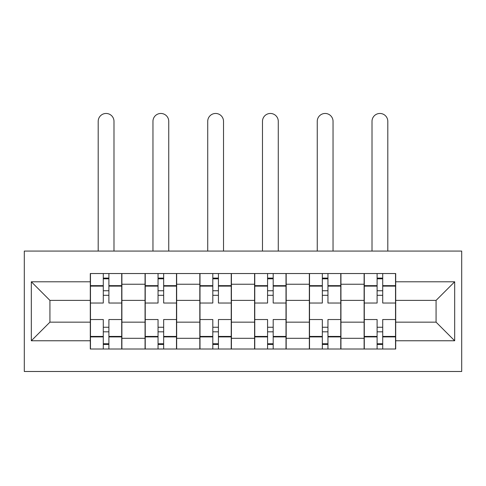 <?xml version="1.0" encoding="UTF-8"?>
<svg xmlns="http://www.w3.org/2000/svg" width="486" height="486" viewBox="0 0 486 486"><rect width="100%" height="100%" fill="white"/><g stroke="black" fill="none" stroke-linecap="round" stroke-linejoin="round"><path stroke-width="0.73" d="M24.3 371.48L461.7 371.48L461.7 251.074L24.3 251.074L24.3 371.48M145.059 349.015L145.059 284.243L121.889 284.243L121.889 349.015M121.889 284.243L121.889 273.539M145.059 284.243L145.059 273.539M176.655 273.539L176.655 349.015M199.819 349.015L199.819 273.539M231.415 273.539L231.415 349.015M254.585 349.015L254.585 273.539M286.181 273.539L286.181 349.015M309.345 349.015L309.345 273.539M340.941 273.539L340.941 349.015M364.111 349.015L364.111 273.539M364.111 322.157L340.941 322.157M309.345 322.157L286.181 322.157M254.585 322.157L231.415 322.157M199.819 322.157L176.655 322.157M145.059 322.157L121.889 322.157M364.111 300.391L340.941 300.391M309.345 300.391L286.181 300.391M254.585 300.391L231.415 300.391M199.819 300.391L176.655 300.391M145.059 300.391L121.889 300.391M49.924 322.157L90.299 322.157L90.299 300.391L49.924 300.391L49.924 322.157L31.323 340.765L31.323 281.789L90.299 281.789L90.299 300.391M395.701 300.391L395.701 322.157L436.076 322.157L436.076 300.391L395.701 300.391L395.701 273.539L90.299 273.539L90.299 281.789M395.701 281.789L454.677 281.789L454.677 340.765L395.701 340.765L395.701 322.157M90.299 322.157L90.299 349.015L395.701 349.015L395.701 340.765M90.299 340.765L31.323 340.765M108.9 343.748L103.287 343.748M103.287 278.806L108.9 278.806M163.667 343.748L158.047 343.748M158.047 278.806L163.667 278.806M218.427 343.748L212.807 343.748M212.807 278.806L218.427 278.806M273.193 343.748L267.573 343.748M267.573 278.806L273.193 278.806M327.953 343.748L322.333 343.748M322.333 278.806L327.953 278.806M382.713 343.748L377.1 343.748M377.1 278.806L382.713 278.806M31.323 281.789L49.924 300.391M436.076 322.157L454.677 340.765M436.076 300.391L454.677 281.789M121.713 349.015L121.713 303.027L108.9 303.027L108.9 273.539M103.287 273.539L103.287 303.027L90.469 303.027L90.469 273.539M113.991 251.074L113.991 121.36A7.898 7.898 0 0 0 106.094 113.463A7.898 7.898 0 0 0 98.196 121.36L98.196 251.074M121.713 303.027L121.713 273.539M90.469 349.015L90.469 319.527L103.287 319.527L103.287 349.015M108.9 349.015L108.9 319.527L121.713 319.527M103.287 295.306L108.9 295.306M90.469 319.527L90.469 303.027M108.9 327.248L103.287 327.248M108.9 344.446L103.287 344.446M103.287 331.81L108.9 331.81M108.9 290.737L103.287 290.737M103.287 278.101L108.9 278.101M176.479 349.015L176.479 303.027L163.667 303.027L163.667 273.539M158.047 273.539L158.047 303.027L145.235 303.027L145.235 273.539M168.751 251.074L168.751 121.36A7.898 7.898 0 0 0 160.854 113.463A7.898 7.898 0 0 0 152.956 121.36L152.956 251.074M176.479 303.027L176.479 273.539M145.235 349.015L145.235 319.527L158.047 319.527L158.047 349.015M163.667 349.015L163.667 319.527L176.479 319.527M158.047 295.306L163.667 295.306M145.235 319.527L145.235 303.027M163.667 327.248L158.047 327.248M163.667 344.446L158.047 344.446M158.047 331.81L163.667 331.81M163.667 290.737L158.047 290.737M158.047 278.101L163.667 278.101M231.239 349.015L231.239 303.027L218.427 303.027L218.427 273.539M212.807 273.539L212.807 303.027L199.995 303.027L199.995 273.539M223.517 251.074L223.517 121.36A7.898 7.898 0 0 0 215.62 113.463A7.898 7.898 0 0 0 207.722 121.36L207.722 251.074M231.239 303.027L231.239 273.539M199.995 349.015L199.995 319.527L212.807 319.527L212.807 349.015M218.427 349.015L218.427 319.527L231.239 319.527M212.807 295.306L218.427 295.306M199.995 319.527L199.995 303.027M218.427 327.248L212.807 327.248M218.427 344.446L212.807 344.446M212.807 331.81L218.427 331.81M218.427 290.737L212.807 290.737M212.807 278.101L218.427 278.101M286.005 349.015L286.005 303.027L273.193 303.027L273.193 273.539M267.573 273.539L267.573 303.027L254.761 303.027L254.761 273.539M278.278 251.074L278.278 121.36A7.898 7.898 0 0 0 270.38 113.463A7.898 7.898 0 0 0 262.483 121.36L262.483 251.074M286.005 303.027L286.005 273.539M254.761 349.015L254.761 319.527L267.573 319.527L267.573 349.015M273.193 349.015L273.193 319.527L286.005 319.527M267.573 295.306L273.193 295.306M254.761 319.527L254.761 303.027M273.193 327.248L267.573 327.248M273.193 344.446L267.573 344.446M267.573 331.81L273.193 331.81M273.193 290.737L267.573 290.737M267.573 278.101L273.193 278.101M340.765 349.015L340.765 303.027L327.953 303.027L327.953 273.539M322.333 273.539L322.333 303.027L309.521 303.027L309.521 273.539M333.044 251.074L333.044 121.36A7.898 7.898 0 0 0 325.146 113.463A7.898 7.898 0 0 0 317.249 121.36L317.249 251.074M340.765 303.027L340.765 273.539M309.521 349.015L309.521 319.527L322.333 319.527L322.333 349.015M327.953 349.015L327.953 319.527L340.765 319.527M322.333 295.306L327.953 295.306M309.521 319.527L309.521 303.027M327.953 327.248L322.333 327.248M327.953 344.446L322.333 344.446M322.333 331.81L327.953 331.81M327.953 290.737L322.333 290.737M322.333 278.101L327.953 278.101M395.531 349.015L395.531 303.027L382.713 303.027L382.713 273.539M377.1 273.539L377.1 303.027L364.287 303.027L364.287 273.539M387.804 251.074L387.804 121.36A7.898 7.898 0 0 0 379.906 113.463A7.898 7.898 0 0 0 372.009 121.36L372.009 251.074M395.531 303.027L395.531 273.539M364.287 349.015L364.287 319.527L377.1 319.527L377.1 349.015M382.713 349.015L382.713 319.527L395.531 319.527M377.1 295.306L382.713 295.306M364.287 319.527L364.287 303.027M382.713 327.248L377.1 327.248M382.713 344.446L377.1 344.446M377.1 331.81L382.713 331.81M382.713 290.737L377.1 290.737M377.1 278.101L382.713 278.101M309.345 284.243L286.181 284.243M254.585 284.243L231.415 284.243M199.819 284.243L176.655 284.243M364.111 284.243L340.941 284.243M309.345 338.305L286.181 338.305M254.585 338.305L231.415 338.305M199.819 338.305L176.655 338.305M145.059 338.305L121.889 338.305M364.111 338.305L340.941 338.305M121.713 285.647L108.9 285.647M103.287 285.647L90.469 285.647M103.287 286.12L90.469 286.12M103.287 336.433L90.469 336.433M103.287 336.901L90.469 336.901M121.713 336.901L108.9 336.901M121.713 286.12L108.9 286.12M121.713 336.433L108.9 336.433M176.479 285.647L163.667 285.647M158.047 285.647L145.235 285.647M158.047 286.12L145.235 286.12M158.047 336.433L145.235 336.433M158.047 336.901L145.235 336.901M176.479 336.901L163.667 336.901M176.479 286.12L163.667 286.12M176.479 336.433L163.667 336.433M231.239 285.647L218.427 285.647M212.807 285.647L199.995 285.647M212.807 286.12L199.995 286.12M212.807 336.433L199.995 336.433M212.807 336.901L199.995 336.901M231.239 336.901L218.427 336.901M231.239 286.12L218.427 286.12M231.239 336.433L218.427 336.433M286.005 285.647L273.193 285.647M267.573 285.647L254.761 285.647M267.573 286.12L254.761 286.12M267.573 336.433L254.761 336.433M267.573 336.901L254.761 336.901M286.005 336.901L273.193 336.901M286.005 286.12L273.193 286.12M286.005 336.433L273.193 336.433M340.765 285.647L327.953 285.647M322.333 285.647L309.521 285.647M322.333 286.12L309.521 286.12M322.333 336.433L309.521 336.433M322.333 336.901L309.521 336.901M340.765 336.901L327.953 336.901M340.765 286.12L327.953 286.12M340.765 336.433L327.953 336.433M395.531 285.647L382.713 285.647M377.1 285.647L364.287 285.647M377.1 286.12L364.287 286.12M377.1 336.433L364.287 336.433M377.1 336.901L364.287 336.901M395.531 336.901L382.713 336.901M395.531 286.12L382.713 286.12M395.531 336.433L382.713 336.433"/></g></svg>
